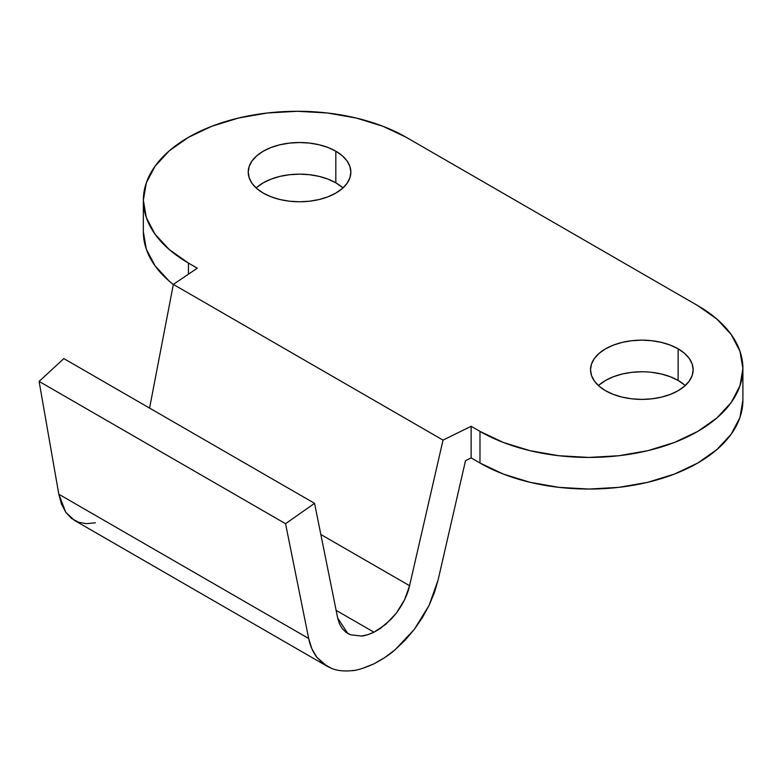 <?xml version="1.0" encoding="UTF-8"?>
<svg xmlns="http://www.w3.org/2000/svg" width="782" height="782" viewBox="0 0 782 782"><rect width="100%" height="100%" fill="white"/><g stroke="black" fill="none" stroke-linecap="round" stroke-linejoin="round"><path stroke-width="1.17" d="M684.494 384.93L678.121 380.443L678.121 348.821A51.309 29.628 180 0 1 693.145 369.769A51.309 29.628 180 0 1 661.474 397.139A51.309 29.628 180 0 1 605.551 390.717L613.323 394.402L622.198 397.139L631.827 398.83L641.836 399.397L651.846 398.83L661.474 397.139L670.34 394.402L678.121 390.717L684.494 386.23L689.245 381.108L692.158 375.555L693.145 369.769L692.158 363.992L689.245 358.43L684.494 353.317L678.121 348.821L670.34 345.136L661.474 342.399L651.846 340.717L641.836 340.15L631.827 340.717L622.198 342.399L613.323 345.136L605.551 348.821L599.168 353.317L594.428 358.43L591.505 363.992L590.527 369.769L591.505 375.555L594.428 381.108L599.168 386.23L605.551 390.717A51.309 29.628 180 0 1 590.527 369.769A51.309 29.628 180 0 1 622.198 342.399A51.309 29.628 180 0 1 678.121 348.821L678.121 380.443A51.309 29.628 0 0 0 598.445 385.585M342.203 187.309L335.82 182.822L335.82 151.2A51.309 29.628 180 0 1 350.854 172.148A51.309 29.628 180 0 1 319.173 199.518A51.309 29.628 180 0 1 263.26 193.095L271.031 196.781L279.907 199.518L289.536 201.209L299.545 201.776L309.555 201.209L319.173 199.518L328.049 196.781L335.82 193.095L342.203 188.609L346.944 183.487L349.867 177.934L350.854 172.148L349.867 166.37L346.944 160.809L342.203 155.696L335.82 151.2L328.049 147.515L319.173 144.778L309.555 143.096L299.545 142.529L289.536 143.096L279.907 144.778L271.031 147.515L263.26 151.2L256.877 155.696L252.136 160.809L249.214 166.37L248.226 172.148L249.214 177.934L252.136 183.487L256.877 188.609L263.26 193.095A51.309 29.628 180 0 1 248.226 172.148A51.309 29.628 180 0 1 279.907 144.778A51.309 29.628 180 0 1 335.82 151.2L335.82 182.822A51.309 29.628 0 0 0 256.144 187.963M143.35 231.824A154.015 88.923 0 0 0 173.321 284.531L169.303 281.227L155.071 265.851L146.312 249.175L143.35 231.824L143.35 200.202A154.015 88.923 180 0 0 188.462 263.075L188.462 274.179L188.462 263.075L197.299 268.187L173.34 284.413L149.577 408.087L173.34 284.413L443.032 440.119L173.34 284.413L197.299 268.187L188.462 263.075L169.303 249.605L155.071 234.229L146.312 217.552L143.35 200.202L146.312 182.851L155.071 166.175L169.303 150.799L188.462 137.329L211.795 126.273L238.422 118.053L267.317 112.989L297.365 111.288L327.404 112.989L356.299 118.053L382.926 126.273L406.269 137.329L697.788 305.635L716.947 319.115L731.18 334.481L739.938 351.167L742.9 368.518L739.938 385.858L731.18 402.544L716.947 417.911L697.788 431.39L674.455 442.446L647.828 450.667L618.933 455.72L588.885 457.431L558.837 455.72L529.952 450.667L503.325 442.446L479.982 431.39L471.135 426.278L443.032 440.119L409.572 585.708C407.618 594.662 403.199 603.802 396.327 613.137L385.761 624.329L373.962 632.208L336.123 610.371L373.962 632.208C368.302 634.71 364.138 635.991 361.48 636.03L350.473 634.759L347.824 633.498L337.697 618.132L314.56 503.344L63.831 358.586L39.1 381.411L285.547 523.705L314.56 503.344L63.831 358.586L39.1 381.411L58.816 494.244L65.766 512.298L74.368 520.333L326.925 666.137L316.827 657.251C312.829 651.963 310.112 645.717 308.685 638.493L58.816 494.244L308.685 638.493L285.547 523.705L39.1 381.411L58.816 494.244L61.504 504.175L65.766 512.298L71.465 518.368L78.425 522.2L86.46 523.696L95.326 522.796M143.35 200.202A154.015 88.923 180 0 1 238.422 118.053A154.015 88.923 180 0 1 406.269 137.329L697.788 305.635A154.015 88.923 180 0 1 742.9 368.518A154.015 88.923 180 0 1 647.828 450.667A154.015 88.923 180 0 1 479.982 431.39L479.982 463.012A154.015 88.923 0 0 0 647.828 482.279A154.015 88.923 0 0 0 742.9 400.13L739.938 417.48L731.18 434.157L716.947 449.533L697.788 463.012L674.455 474.068L647.828 482.279L618.933 487.342L588.885 489.053L558.837 487.342L529.952 482.279L503.325 474.068L479.982 463.012L471.135 457.9L465.515 460.666L438.067 580.136L429.035 605.483L414.225 629.49L395.203 649.647C390.658 653.918 383.571 658.649 373.962 663.83C363.777 668.336 356.289 670.633 351.509 670.702C343.581 671.396 336.974 670.643 331.685 668.424L326.925 666.137M342.936 187.963A51.309 29.628 0 0 0 335.82 182.822L328.049 179.137L319.173 176.4L309.555 174.718L299.545 174.142L289.536 174.718L279.907 176.4L271.031 179.137L263.26 182.822L256.877 187.309M685.228 385.585A51.309 29.628 0 0 0 678.121 380.443L670.34 376.758L661.474 374.021L651.846 372.34M641.836 371.763L631.827 372.34L622.198 374.021L613.323 376.758L605.551 380.443L599.168 384.93M361.48 636.03L367.628 634.74L373.962 632.208L379.935 628.748L391.274 619.08L396.327 613.137L404.558 599.794L409.572 585.708L320.835 534.477L409.572 585.708L443.032 440.119L471.135 426.278L479.982 431.39L479.982 463.012L471.135 457.9L471.135 426.278L471.135 457.9L465.515 460.666L438.067 580.136L434.342 592.815L429.035 605.483L422.27 617.819L414.225 629.49L405.125 640.194L395.203 649.647L384.724 657.594L373.962 663.83L362.565 668.385M353.923 670.389L351.509 670.702M331.685 668.424L323.513 663.889L316.827 657.251L311.842 648.698L308.685 638.493L285.547 523.705L314.56 503.344L337.697 618.132L339.447 623.801L342.223 628.552L345.937 632.237L350.473 634.759M742.9 368.518L742.9 400.13"/></g></svg>
